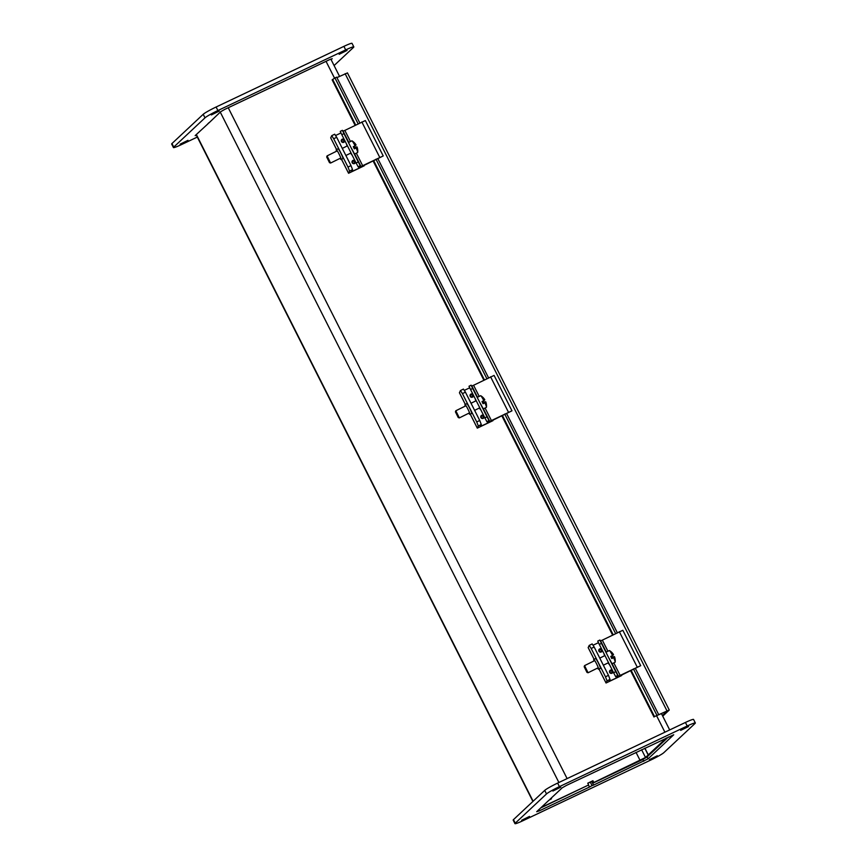 <?xml version="1.0" encoding="UTF-8"?>
<svg xmlns="http://www.w3.org/2000/svg" width="867" height="867" viewBox="0 0 867 867"><rect width="100%" height="100%" fill="white"/><g stroke="black" fill="none" stroke-linecap="round" stroke-linejoin="round"><path stroke-width="1.3" d="M208.936 122.724L207.701 123.97M540.726 807.925A7.326 0.618 153.2 0 0 541.842 807.405L588.65 784.96L541.236 807.448M279.716 83.308L274.536 85.757M592.941 780.733L593.83 782.5L593.331 782.966L592.443 781.2L592.941 780.733L587.761 783.194L588.65 784.96M592.443 781.2L591.467 781.666M588.238 783.194L590.243 782.056L592.031 785.6L593.581 785.101L591.793 781.557L592.464 781.243M644.777 748.232L648.191 754.994L645.525 757.487L593.83 782.5M593.331 782.966L639.651 760.988A7.326 0.618 153.2 0 0 647.562 756.512L650.217 753.976M648.191 754.994L650.228 754.019M644.896 748.167L648.299 754.886L650.337 753.922L668.392 737.026M648.299 754.886L666.344 737.99M662.421 715.535L667.167 711.081L654.498 716.576L669.27 710.019L662.746 716.175M359.816 122.951L336.689 77.163L334.933 77.911L358.114 123.797M375.996 159.192L486.853 378.662M504.735 414.058L615.592 633.528M633.474 668.923L656.785 715.069M334.933 77.911L332.148 79.862L355.102 125.303M377.784 158.531L488.555 377.817M506.534 413.396L617.293 632.672M635.273 668.251L658.541 714.31M347.331 72.991L336.916 77.607M207.972 123.818L195.162 135.61L196.441 135.36M275.533 85.334L225.008 109.264L220.717 111.691L208.763 123.081M331.151 59.736L332.202 58.674L329.503 59.682L278.762 83.806M347.049 50.427L339.17 54.296L347.049 50.427M187.987 140.324L180.108 144.193L187.987 140.324M219.243 111.074L211.364 114.932L219.243 111.074M353.823 46.894L352.035 43.35A11.943 1.019 153.2 0 0 343.906 46.363L216.111 107.009A11.943 1.019 153.2 0 0 203.214 114.292L171.959 143.554A11.943 1.019 153.2 0 0 171.655 144.02L173.443 147.553A11.943 1.019 -26.8 0 1 173.747 147.087L205.002 117.836A11.943 1.019 -26.8 0 1 217.899 110.543L345.695 49.907A11.943 1.019 -26.8 0 1 353.823 46.894A11.943 1.019 -26.8 0 1 353.53 47.36L334.088 65.545M197.308 137.073L181.571 144.54A11.943 1.019 -26.8 0 1 173.443 147.553M551.174 798.139L551.499 798.778L548.952 800.219L536.684 811.707L539.285 810.862L538.743 809.778M593.581 785.101L648.072 758.842L673.724 734.772L566.53 785.361L562.239 787.789L549.96 799.276L551.499 798.778M588.509 785.101L589.484 787.041L592.031 785.6M590.243 782.056L591.793 781.557M589.484 787.041L539.285 810.862M657.316 755.775L649.426 759.644L657.316 755.775M688.571 726.524L680.682 730.382L688.571 726.524M529.509 816.421L521.631 820.29L529.509 816.421M560.765 787.171L552.886 791.029L560.765 787.171M695.345 722.98L693.557 719.447A11.943 1.019 153.2 0 0 685.429 722.46L557.622 783.096A11.943 1.019 153.2 0 0 544.725 790.39L513.47 819.64A11.943 1.019 153.2 0 0 513.177 820.106L514.965 823.65A11.943 1.019 -26.8 0 1 515.258 823.184L546.513 793.934A11.943 1.019 -26.8 0 1 559.41 786.64L687.217 725.993A11.943 1.019 -26.8 0 1 695.345 722.98A11.943 1.019 -26.8 0 1 695.041 723.446L663.786 752.708A11.943 1.019 -26.8 0 1 650.889 759.991L523.094 820.637A11.943 1.019 -26.8 0 1 514.965 823.65M360.271 165.727L358.255 161.923L356.12 163.007L358.147 166.8L360.271 165.727L360.975 166.507L383.225 155.952L362.363 166.215L358.862 167.613L358.147 166.8M343.95 133.605L342.378 130.31L340.254 131.394L341.815 134.688L343.95 133.605L358.255 161.923M341.815 134.688L356.12 163.007M383.225 155.952L365.343 120.556L344.838 130.408L343.094 131.112L342.378 130.31L340.254 131.394M354.581 154.033L351.547 148.463M354.115 148.398L357.02 146.967A11.856 1.051 154.3 0 1 357.052 147.011A11.856 1.051 154.3 0 1 356.12 147.964L354.321 148.853A6.524 0.704 -116.3 0 0 353.292 146.707L355.091 145.819A11.856 1.051 -25.7 0 0 356.012 144.843A11.856 1.051 -25.7 0 0 355.99 144.822A11.889 11.77 103.4 0 0 354.224 142.6M353.834 147.823L354.386 147.553A11.856 1.051 154.3 0 1 356.803 146.913A11.889 11.77 -76.6 0 1 356.846 147.043M354.05 148.268L356.803 146.913M357.562 152.538A6.524 0.704 -116.3 0 0 357.627 152.527A6.524 0.704 -116.3 0 0 357.692 152.397A6.524 0.704 -116.3 0 0 356.12 147.964M355.091 145.819A6.524 0.704 -116.3 0 0 352.002 140.866A6.524 0.704 -116.3 0 0 351.85 140.833L348.447 142.513M329.493 162.671L330.598 163.039L327.076 155.897L326.696 156.992L329.503 162.671L326.696 156.992M346.497 143.933A6.524 0.704 -116.3 0 0 347.158 145.992M350.68 153.123A6.524 0.704 -116.3 0 0 352.143 155.117M344.502 140.053A1.756 1.68 -133.1 0 1 341.761 141.917A1.756 1.68 -133.1 0 1 341.782 139.489A1.756 1.68 -133.1 0 1 344.502 140.053M355.232 161.284A1.756 1.68 -133.1 0 1 352.49 163.159A1.756 1.68 -133.1 0 1 352.511 160.731A1.756 1.68 -133.1 0 1 355.232 161.284M352.544 169.639L350.983 165.608L348.003 167.082L349.564 171.113L352.544 169.639L351.612 171.644L364.194 165.814L348.567 173.27L349.564 171.113M330.717 137.896L331.703 135.685L333.697 138.763L348.003 167.082M336.559 151.216A5.473 0.585 63.7 0 1 336.266 149.698L338.054 148.81A5.473 0.585 63.7 0 1 340.904 153.253A5.473 0.585 63.7 0 1 342.931 158.596A5.473 0.585 63.7 0 1 342.898 158.639L341.11 159.517A5.473 0.585 63.7 0 1 340.081 158.358M333.697 138.763L336.678 137.289L350.983 165.608M336.678 137.289L334.684 134.212L331.747 135.685M336.266 149.698A5.473 0.585 63.7 0 1 339.116 154.131A5.473 0.585 63.7 0 1 341.143 159.474A5.473 0.585 63.7 0 1 341.11 159.517M335.681 135.458L340.959 132.954M336.58 149.547L330.685 137.831L336.591 149.536M489.01 420.582L486.994 416.789L484.87 417.861L486.886 421.665L489.01 420.582L489.714 421.373L511.963 410.817L491.101 421.08L487.601 422.467L486.886 421.665M471.117 385.197L468.993 386.259L470.564 389.543L472.688 388.47L486.994 416.789M470.564 389.543L484.87 417.861M511.963 410.817L494.082 375.411L473.588 385.273L471.832 385.967L471.117 385.176L468.993 386.259M472.688 388.47L471.117 385.176M483.32 408.899L480.285 403.318M482.854 403.263L485.758 401.822A11.856 1.051 154.3 0 1 485.791 401.865A11.856 1.051 154.3 0 1 484.87 402.819L483.06 403.708A6.524 0.704 -116.3 0 0 482.03 401.573L483.829 400.684A11.856 1.051 -25.7 0 0 484.751 399.709A11.856 1.051 -25.7 0 0 484.729 399.687A11.889 11.77 103.4 0 0 482.962 397.454M482.583 402.678L483.125 402.407A11.856 1.051 154.3 0 1 485.542 401.779A11.889 11.77 -76.6 0 1 485.596 401.909M482.789 403.133L485.542 401.779M486.3 407.392A6.524 0.704 -116.3 0 0 486.365 407.392A6.524 0.704 -116.3 0 0 486.43 407.262A6.524 0.704 -116.3 0 0 484.87 402.819M483.829 400.684A6.524 0.704 -116.3 0 0 480.741 395.731A6.524 0.704 -116.3 0 0 480.6 395.699L477.197 397.379M458.231 417.536L459.337 417.905L455.814 410.763L455.435 411.858L458.242 417.536L455.435 411.858M475.235 398.798A6.524 0.704 -116.3 0 0 475.896 400.847M479.418 407.989A6.524 0.704 -116.3 0 0 480.882 409.983M472.916 396.923A1.756 1.68 46.9 0 0 473.23 394.929A1.756 1.68 -133.1 0 1 470.499 396.783A1.756 1.68 -133.1 0 1 470.521 394.355A1.756 1.68 -133.1 0 1 473.241 394.908A1.756 1.68 46.9 0 0 470.521 394.366M483.634 418.154A1.756 1.68 46.9 0 0 483.959 416.16A1.756 1.68 -133.1 0 1 481.228 418.013A1.756 1.68 -133.1 0 1 481.25 415.596A1.756 1.68 -133.1 0 1 483.97 416.149A1.756 1.68 46.9 0 0 481.25 415.596M481.283 424.505L479.722 420.473L476.742 421.947L478.302 425.979L481.283 424.505L480.351 426.499L492.933 420.679L477.305 428.135L478.302 425.979M459.456 392.762L460.442 390.551L462.436 393.629L476.742 421.947M465.308 406.081A5.473 0.585 63.7 0 1 465.005 404.553L466.793 403.675A5.473 0.585 63.7 0 1 469.643 408.119A5.473 0.585 63.7 0 1 471.681 413.461A5.473 0.585 63.7 0 1 471.637 413.494L469.849 414.383A5.473 0.585 63.7 0 1 468.83 413.212M462.436 393.629L465.416 392.155L479.722 420.473M465.416 392.155L463.422 389.077L460.485 390.551M465.005 404.553A5.473 0.585 63.7 0 1 467.855 408.996A5.473 0.585 63.7 0 1 469.892 414.339A5.473 0.585 63.7 0 1 469.849 414.383M464.419 390.323L469.697 387.82M617.759 675.447L615.733 671.643L613.608 672.727L615.624 676.531L617.759 675.447L618.453 676.227L640.702 665.672L619.84 675.935L616.35 677.333L615.624 676.531M640.702 665.672L622.831 630.276L602.327 640.139L600.571 640.832L599.877 640.052L597.731 641.125L599.303 644.409L601.427 643.325L615.733 671.643M599.303 644.409L613.608 672.727M601.427 643.325L599.866 640.041L597.731 641.125M612.059 663.754L609.024 658.183M611.593 658.118L614.497 656.687A11.856 1.051 154.3 0 1 614.53 656.731A11.856 1.051 154.3 0 1 613.608 657.685L611.799 658.573A6.524 0.704 -116.3 0 0 610.769 656.427L612.568 655.539A11.856 1.051 -25.7 0 0 613.489 654.574A11.856 1.051 -25.7 0 0 613.468 654.542A11.889 11.77 103.4 0 0 611.701 652.32M611.322 657.544L611.864 657.273A11.856 1.051 154.3 0 1 614.28 656.633A11.889 11.77 -76.6 0 1 614.335 656.774M611.538 657.999L614.28 656.633M615.039 662.258A6.524 0.704 -116.3 0 0 615.104 662.258A6.524 0.704 -116.3 0 0 615.169 662.128A6.524 0.704 -116.3 0 0 613.608 657.685M612.568 655.539A6.524 0.704 -116.3 0 0 609.479 650.586A6.524 0.704 -116.3 0 0 609.338 650.564L605.935 652.244M586.981 672.402L588.075 672.759L584.553 665.628L584.174 666.723L586.981 672.402L584.174 666.723M603.974 653.664A6.524 0.704 -116.3 0 0 604.635 655.712M608.157 662.854A6.524 0.704 -116.3 0 0 609.62 664.837M601.655 651.778A1.756 1.68 46.9 0 0 601.969 649.784A1.756 1.68 -133.1 0 1 599.238 651.637A1.756 1.68 -133.1 0 1 599.26 649.22A1.756 1.68 -133.1 0 1 601.98 649.773A1.756 1.68 46.9 0 0 599.26 649.22M612.384 673.02A1.756 1.68 46.9 0 0 612.698 671.025A1.756 1.68 -133.1 0 1 609.967 672.879A1.756 1.68 -133.1 0 1 609.989 670.462A1.756 1.68 -133.1 0 1 612.709 671.015A1.756 1.68 46.9 0 0 609.989 670.462M610.021 679.37L608.471 675.339L605.491 676.802L607.041 680.844L610.021 679.37L609.089 681.364L621.672 675.534L606.044 683.001L607.041 680.844M588.205 647.627L589.192 645.416L591.186 648.483L605.491 676.802M594.047 660.947A5.473 0.585 63.7 0 1 593.743 659.419L595.531 658.541A5.473 0.585 63.7 0 1 598.382 662.973A5.473 0.585 63.7 0 1 600.419 668.316A5.473 0.585 63.7 0 1 600.376 668.359L598.588 669.237A5.473 0.585 63.7 0 1 598.588 669.237A5.473 0.585 63.7 0 1 597.569 668.078M591.186 648.483L594.166 647.02L608.471 675.339M594.166 647.02L592.172 643.943L589.224 645.406M593.743 659.419A5.473 0.585 63.7 0 1 596.594 663.862A5.473 0.585 63.7 0 1 598.631 669.205M593.158 645.189L598.436 642.675M598.999 669.042L606.044 683.001L599.021 669.031M640.149 760.522L636.031 752.383M228.227 107.736L567.105 778.599M664.913 732.192L656.72 715.969M334.543 78.171L326.035 61.329M641.602 749.738L645.525 757.487M196.343 134.504L533.129 801.249M558.89 782.5L220.261 112.114M654.498 716.576L631.133 670.321M613.164 634.742L502.394 415.456M484.415 379.876L373.655 160.59M355.676 125.011L332.646 79.417M345.131 73.706L666.983 710.864M173.747 147.087L171.959 143.554M345.695 49.907L343.906 46.363M217.899 110.543L216.111 107.009M205.002 117.836L203.214 114.292M643.78 761.28L642.826 759.394M648.072 758.842L647.085 756.891M515.258 823.184L513.47 819.64M687.217 725.993L685.429 722.46M559.41 786.64L557.622 783.096M546.513 793.934L544.725 790.39M343.094 131.112L348.772 142.351M354.657 154.001L360.975 166.507M344.838 130.408L350.452 141.527M356.337 153.166L362.72 165.803M361.842 121.944L379.724 157.339M343.7 140.508A1.019 0.975 -133.1 0 1 342.768 141.928A1.019 0.975 -133.1 0 1 341.977 140.356A1.019 0.975 -133.1 0 1 343.7 140.508M344.166 142.058A1.756 1.68 46.9 0 0 344.492 140.064A1.756 1.68 46.9 0 0 341.782 139.5M354.43 161.75A1.019 0.975 -133.1 0 1 353.498 163.159A1.019 0.975 -133.1 0 1 352.706 161.598A1.019 0.975 -133.1 0 1 354.43 161.75M354.896 163.299A1.756 1.68 46.9 0 0 355.221 161.305A1.756 1.68 46.9 0 0 352.501 160.742M341.533 159.311L348.567 173.227M352.392 169.975L352.977 171.135M471.832 385.967L477.511 397.216M483.396 408.856L489.714 421.373M473.588 385.273L479.202 396.392M485.076 408.032L491.459 420.668M490.581 376.798L508.463 412.204M472.439 395.374A1.019 0.975 -133.1 0 1 471.507 396.783A1.019 0.975 -133.1 0 1 470.716 395.222A1.019 0.975 -133.1 0 1 472.439 395.374M483.168 416.615A1.019 0.975 -133.1 0 1 482.236 418.024A1.019 0.975 -133.1 0 1 481.445 416.453A1.019 0.975 -133.1 0 1 483.168 416.615M459.423 392.697L465.341 404.39M470.272 414.166L477.305 428.092M481.131 424.83L481.716 426M600.571 640.832L606.261 652.082M612.135 663.721L618.453 676.227M602.327 640.139L607.94 651.247M613.814 662.887L620.208 675.534M619.32 631.664L637.202 667.059M601.178 650.239A1.019 0.975 -133.1 0 1 600.246 651.648A1.019 0.975 -133.1 0 1 599.455 650.077A1.019 0.975 -133.1 0 1 601.178 650.239M611.907 671.47A1.019 0.975 -133.1 0 1 610.975 672.89A1.019 0.975 -133.1 0 1 610.184 671.318A1.019 0.975 -133.1 0 1 611.907 671.47M588.162 647.562L594.079 659.256L588.162 647.606M609.869 679.695L610.455 680.855M669.692 729.927L661.488 713.704M339.55 76.361L330.826 59.086M196.115 134.71L532.912 801.455M654 717.02L630.558 670.603M612.579 635.023L501.809 415.737M483.84 380.158L373.07 160.883M347.418 72.861L669.27 710.019M357.692 152.397A11.91 11.91 0 0 0 357.052 147.011M356.012 144.843A11.91 11.91 0 0 0 352.002 140.866M347.45 145.84L342.292 148.387M337.285 150.858L327.076 155.897M351.048 152.95L345.879 155.496M340.807 158L330.598 163.039M357.627 152.527L354.408 154.12M331.703 135.685L334.684 134.212M341.511 159.322L348.567 173.27M486.43 407.262A11.91 11.91 0 0 0 485.791 401.865M484.751 399.709A11.91 11.91 0 0 0 480.741 395.731M476.2 400.706L471.03 403.253M466.034 405.723L455.814 410.763M479.787 407.804L474.617 410.362M469.556 412.855L459.337 417.905M486.365 407.392L483.147 408.986M460.442 390.551L463.422 389.077M459.423 392.74L465.319 404.401M470.25 414.177L477.305 428.135M615.169 662.128A11.91 11.91 0 0 0 614.53 656.731M613.489 654.574A11.91 11.91 0 0 0 609.479 650.586M604.938 655.56L599.769 658.118M594.773 660.578L584.553 665.628M608.526 662.67L603.356 665.217M598.295 667.72L588.075 672.759M615.104 662.258L611.885 663.84M589.192 645.416L592.172 643.943"/></g></svg>
